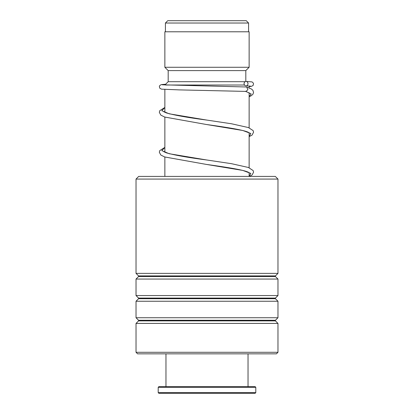 <?xml version="1.0" encoding="UTF-8"?>
<svg xmlns="http://www.w3.org/2000/svg" width="414" height="414" viewBox="0 0 414 414"><rect width="100%" height="100%" fill="white"/><g stroke="black" fill="none" stroke-linecap="round" stroke-linejoin="round"><path stroke-width="0.62" d="M167.742 20.7L246.258 20.7L248.586 23.029L165.414 23.029L167.742 20.7M248.586 31.79L248.586 23.029M165.414 31.79L165.414 23.029M249.347 172.84L248.043 172.1C242.837 169.699 224.776 166.971 206.301 164.405L242.764 170.413L250.812 173.414L249.14 176.416L249.14 172.674M249.14 167.748L249.14 132.754M249.14 127.828L249.14 92.808M249.14 87.959L249.14 86.029M165.714 85.02L244.493 85.02M164.86 176.416L164.86 157.02M164.86 152.269L164.86 117.1M164.86 112.349L164.86 89.419M164.901 84.979L168.188 81.693L245.114 81.693M245.812 81.444L245.812 70.603L249.14 67.275L249.14 31.79L164.86 31.79L164.86 67.275L249.14 67.275M168.188 81.693L168.188 70.603L245.812 70.603M168.188 70.603L164.86 67.275M138.69 176.416L275.31 176.416L277.97 179.076L136.03 179.076L138.69 176.416M277.97 352.293L276.417 353.846L137.583 353.846L136.03 352.293L277.97 352.293L277.97 323.422L136.03 323.422L138.561 320.891L275.439 320.891L275.439 320.265L277.97 317.729L277.97 301.242L136.03 301.242L138.561 298.711L275.439 298.711L275.439 298.085L277.97 295.555L277.97 279.062L136.03 279.062L138.561 276.531L275.439 276.531L275.439 275.905L277.97 273.375L277.97 179.076M275.439 275.905L138.561 275.905L136.03 273.375L277.97 273.375M275.439 298.085L138.561 298.085L136.03 295.555L277.97 295.555M275.439 320.265L138.561 320.265L136.03 317.729L277.97 317.729M246.118 86.976L246.728 87.09L247.888 89.802L245.823 91.406M246.035 81.434A2.22 1.956 -90 0 0 244.079 83.602A2.22 1.956 -90 0 0 245.952 85.864A2.22 1.956 -90 0 0 246.035 85.869A2.22 1.956 -90 0 0 247.986 83.695A2.22 1.956 -90 0 0 246.113 81.434A2.22 1.956 -90 0 0 246.035 81.434M255.795 392.632L255.127 393.3L158.872 393.3L158.205 392.632L255.795 392.632L255.795 387.313L158.205 387.313L158.205 392.632M158.205 387.313L158.872 386.645L255.127 386.645L255.795 387.313M164.86 107.583L161.781 110.698L169.238 113.814L206.658 120.05C187.92 117.617 174.449 115.227 166.252 112.882L163.556 111.604M164.86 147.503L161.781 150.618L169.238 153.734L206.658 159.97C187.92 157.537 174.449 155.147 166.252 152.802L163.556 151.529M245.947 91.411L251.194 93.994L249.14 96.571M249.347 132.92L248.188 132.242C243.184 129.841 224.952 127.072 206.307 124.485L242.764 130.488L250.812 133.489L249.14 136.496M138.561 275.905L138.561 276.531M138.561 298.085L138.561 298.711M138.561 320.265L138.561 320.891M136.03 352.293L136.03 323.422M136.03 317.729L136.03 301.242M136.03 273.375L136.03 179.076M136.03 295.555L136.03 279.062M275.439 320.891L277.97 323.422M275.439 298.711L277.97 301.242M275.439 276.531L277.97 279.062M245.336 91.297L249.337 92.953M245.885 91.411L179.236 89.89L161.522 89.155L159.82 88.265L159.349 86.516L159.804 85.47L161.3 84.596L165.621 84.254M245.952 85.864L250.579 86.133M246.18 86.976L162.314 84.803M246.113 81.434L251.867 81.894L252.783 82.376L253.549 83.721L253.089 85.475L251.339 86.386L249.14 86.583M164.86 107.464L159.757 110.673L159.323 112.297L160.818 115.113L164.653 117.027L206.307 124.485M206.658 120.05L231.498 123.77L248.405 127.553L253.114 130.576L253.58 132.201L252.085 135.073L249.14 136.661M164.86 147.389L159.757 150.593L159.323 152.217L160.818 155.033L164.653 156.947L206.301 164.405M206.658 159.97L231.504 163.69L248.405 167.473L253.145 170.558L253.58 172.183L252.079 174.993L249.549 176.416M246.728 87.09L251.365 88.958L252.897 90.299L253.559 92.508L252.845 94.371L250.956 95.903L249.14 96.736M165.967 353.846L165.967 386.645M248.033 353.846L248.033 386.645"/></g></svg>
